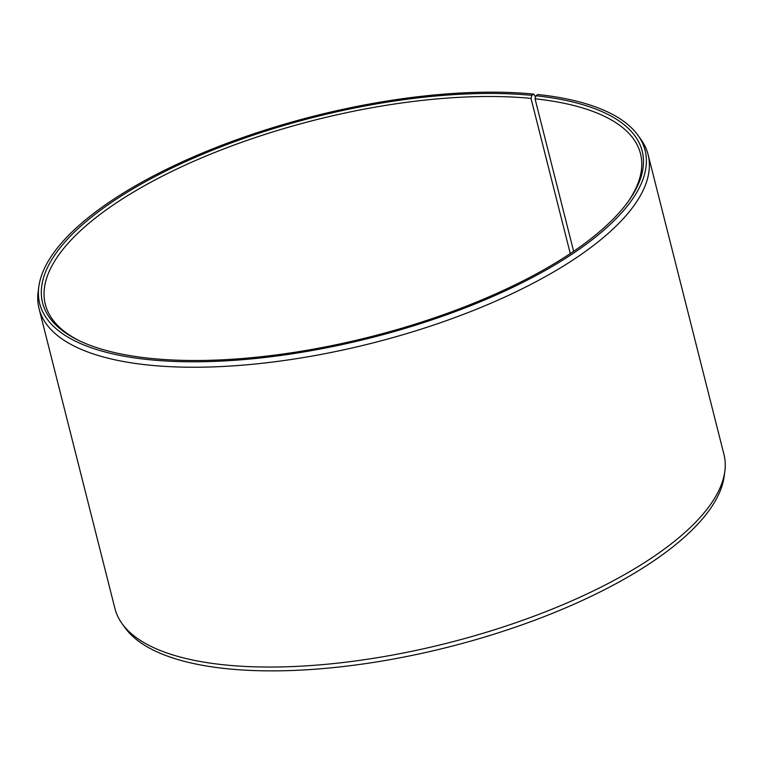 <?xml version="1.0" encoding="UTF-8"?>
<svg xmlns="http://www.w3.org/2000/svg" width="763" height="763" viewBox="0 0 763 763"><rect width="100%" height="100%" fill="white"/><g stroke="black" fill="none" stroke-linecap="round" stroke-linejoin="round"><path stroke-width="1.14" d="M570.276 253.574L531.01 98.389L531.887 95.356A309.263 113.344 -14.2 0 0 149.872 179.286A309.263 113.344 -14.2 0 0 77.778 339.993A309.263 113.344 -14.2 0 0 370.198 336.864A309.263 113.344 -14.2 0 0 628.912 200.535A309.263 113.344 -14.2 0 0 535.941 95.766L537.81 94.498A312.239 114.44 -14.2 0 1 637.944 135.27L640.891 139.362A314.118 115.127 -14.2 0 1 648.083 154.565A314.118 115.127 -14.2 0 1 371.81 343.226A314.118 115.127 -14.2 0 1 39.056 308.672A314.118 115.127 -14.2 0 1 38.15 291.876L38.799 286.878A312.239 114.44 -14.2 0 0 370.465 337.923A312.239 114.44 -14.2 0 0 637.944 135.27M531.01 98.389A306.974 112.504 -14.2 0 0 201.918 157.769A306.974 112.504 -14.2 0 0 45.322 304.342A306.974 112.504 -14.2 0 0 79.028 340.603M628.111 201.661A306.974 112.504 -14.2 0 0 640.51 153.735A306.974 112.504 -14.2 0 0 535.035 98.799L535.941 95.766M531.887 95.356L533.719 94.087A312.239 114.44 -14.2 0 0 218.619 146.506A312.239 114.44 -14.2 0 0 38.799 286.878M533.719 94.087L535.54 97.111M39.056 308.672L114.917 608.483A314.118 115.127 -14.2 0 0 122.109 623.686L125.056 627.777A312.239 114.44 -14.2 0 0 448.673 647.005A312.239 114.44 -14.2 0 0 724.201 476.169L724.85 471.172A314.118 115.127 -14.2 0 0 723.944 454.376L648.083 154.565M122.109 623.686A314.118 115.127 -14.2 0 0 447.671 643.037A314.118 115.127 -14.2 0 0 724.85 471.172M573.633 251.323L535.035 98.799"/></g></svg>
